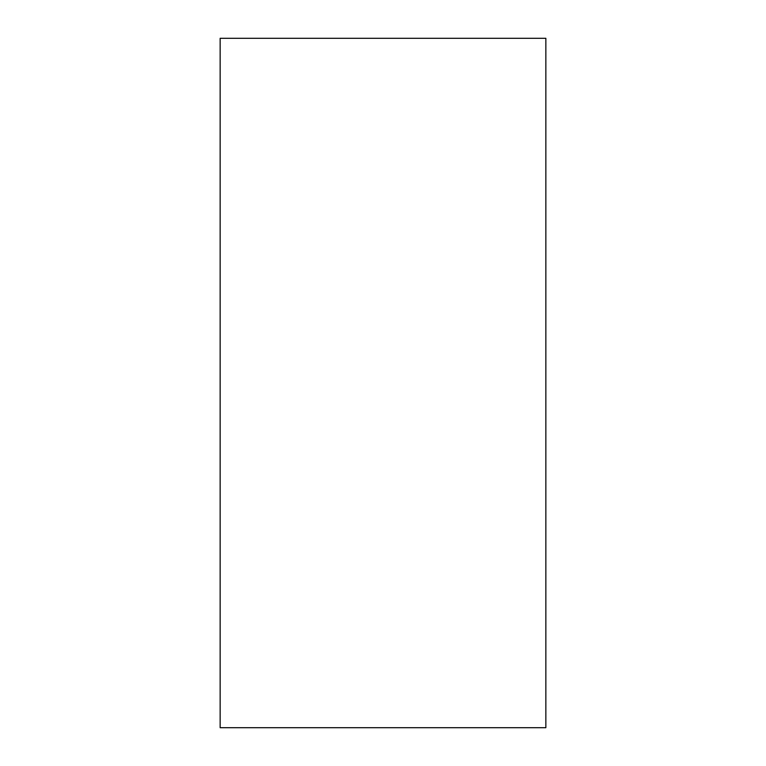 <?xml version="1.0" encoding="UTF-8"?>
<svg xmlns="http://www.w3.org/2000/svg" width="766" height="766" viewBox="0 0 766 766"><rect width="100%" height="100%" fill="white"/><g stroke="black" fill="none" stroke-linecap="round" stroke-linejoin="round"><path stroke-width="1.15" d="M545.852 38.3L220.148 38.3L545.852 38.3L545.852 727.7L220.148 727.7L220.148 38.3L220.148 727.7L545.852 727.7L545.852 38.3"/></g></svg>
